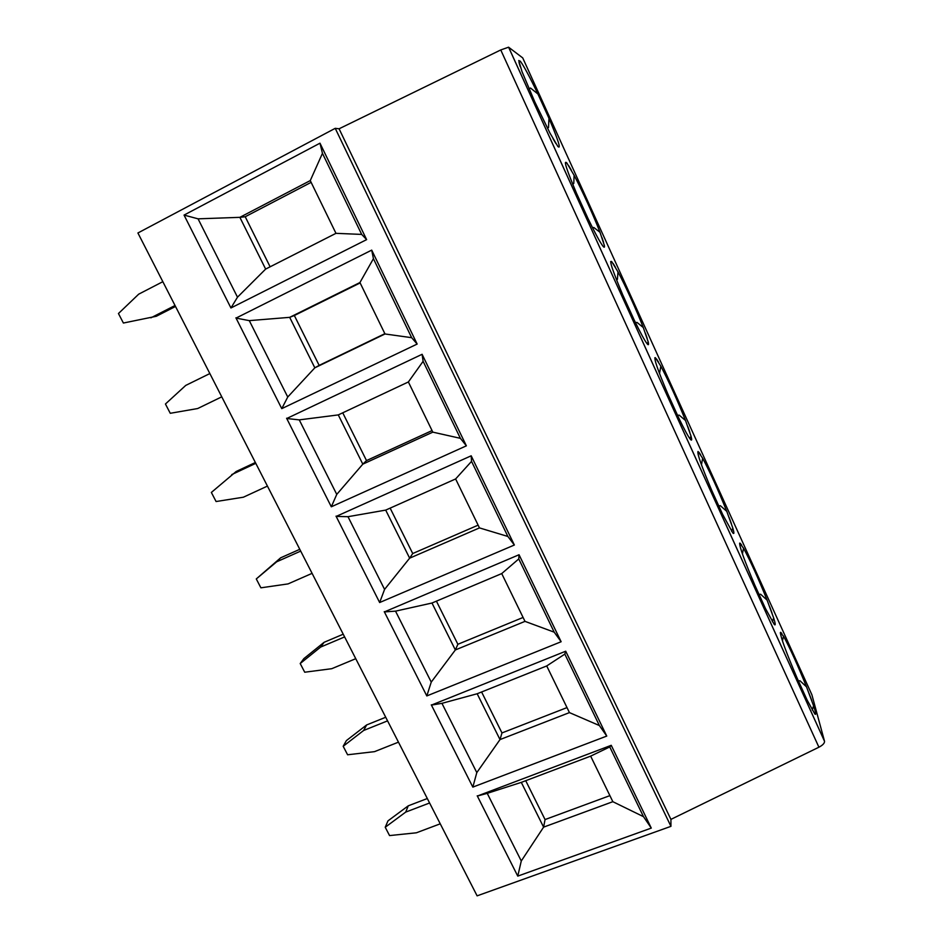 <?xml version="1.0" encoding="UTF-8"?>
<svg xmlns="http://www.w3.org/2000/svg" width="943" height="943" viewBox="0 0 943 943"><rect width="100%" height="100%" fill="white"/><g stroke="black" fill="none" stroke-linecap="round" stroke-linejoin="round"><path stroke-width="1.41" d="M548.508 127.564L547.388 128.107L548.508 127.564L548.967 118.311C558.315 140.354 561.285 149.737 557.879 146.46L549.946 133.046L534.764 101.82L522.021 71.644L518.733 60.529L520.347 61.224C523.954 66.163 529.813 77.078 537.899 93.97L530.532 88.041L528.988 88.783M520.23 66.635L519.015 62.497L520.23 66.635M541.53 101.703L545.655 110.767L541.53 101.703M555.863 143.513L552.975 138.609L555.863 143.513M689.875 438.66L691.007 436.09C692.056 439.921 691.867 441.018 690.441 439.379C688.272 436.703 684.429 429.678 678.925 418.315L667.95 394.198C657.707 369.951 653.511 357.774 655.361 357.668L654.796 357.798M656.517 358.965L658.556 362.136L656.517 358.965M659.522 373.546L660.819 366.143C669.058 381.821 677.286 399.95 685.514 420.507L679.16 415.12L677.593 415.403M687.777 426.448L689.828 432.259L687.777 426.448M675.494 411.065L671.404 402.072L675.494 411.065M812.277 710.055L813.561 705.741C815.86 712.719 816.284 715.454 814.799 713.945L807.09 700.001L796.894 677.581C786.427 652.921 780.91 637.94 780.332 632.635L783.48 636.16C789.821 647.747 797.507 664.662 806.536 686.893L813.561 705.741M806.536 686.893L799.959 680.74L798.45 680.999M809.165 693.624L811.793 700.649L809.165 693.624M804.061 693.612L800.253 685.243L804.061 693.612M780.721 632.293L781.9 633.613L780.721 632.293M782.454 640.934L783.48 636.16M685.514 420.507L691.007 436.09M731.591 531.251L732.817 528.08C734.255 532.901 734.232 534.504 732.77 532.878L722.692 514.501L711.989 490.973C701.663 466.573 696.995 453.418 698.009 451.485L702.653 458.239L701.451 464.816M702.653 458.239C710.232 472.502 718.271 490.195 726.782 511.354L720.358 505.696L718.802 505.967M729.175 517.566L731.426 523.813L729.175 517.566M719.403 507.558L715.407 498.776L719.403 507.558M698.893 452.216L700.625 454.738L698.893 452.216M655.361 357.668L660.819 366.143M628.38 307.571L626.293 302.927L628.38 307.571M647.193 343.853L648.195 341.896C648.89 344.808 648.548 345.456 647.193 343.853C644.694 340.694 640.321 332.643 634.061 319.712L622.804 294.994C612.644 270.912 608.942 259.773 611.689 261.576L610.64 261.6M613.115 263.462L615.473 267.305L613.115 263.462M616.639 280.083L617.417 279.364L617.983 271.855C625.398 285.682 636.843 310.907 643.267 327.516L636.996 322.412L635.499 322.683M645.389 333.162L647.228 338.537L645.389 333.162M611.689 261.576L617.983 271.855M508.583 47.197L824.524 741.269L811.888 694.755L522.728 57.912L508.583 47.197L500.757 49.944L339.079 128.79L335.225 128.331L137.914 232.98L477.111 895.85L670.945 826.339L335.225 128.331M537.899 93.97L548.967 118.311M584.33 210.725L580.028 201.26L584.33 210.725M600.007 232.296L604.345 245.416C604.722 247.49 604.286 247.761 603.013 246.229C600.149 242.516 595.163 233.31 588.055 218.611L576.515 193.256C566.554 169.622 563.325 159.52 566.826 162.974L574.11 175.292C582.208 190.604 593.937 216.43 600.007 232.296L593.831 227.499L592.522 227.711M601.988 237.648L603.614 242.54L601.988 237.648M568.664 165.638L571.34 170.188L568.664 165.638M643.267 327.516L648.195 341.896M740.29 543.298L741.74 545.207L740.29 543.298M769.629 606.608L772.069 613.245L769.629 606.608M739.654 543.121L743.532 548.225C750.487 561.12 758.337 578.413 767.107 600.125L773.661 617.936C775.511 623.818 775.7 625.963 774.215 624.384L765.398 608.376L754.954 585.414C744.557 560.873 739.453 546.775 739.654 543.121M762.25 601.705L758.349 593.135L762.25 601.705M726.782 511.354L732.817 528.08M221.758 396.838L197.665 408.543L170.259 413.293L165.438 404.005L185.736 385.416L209.853 373.558M236.045 318.086L371.707 250.119L417.148 344.065L281.768 408.637L287.745 397.015L314.832 367.817L289.69 317.343L359.943 282.535L385.003 333.975L314.832 367.817L319.158 365.389L294.346 315.516L289.69 317.343L249.294 320.632L235.962 318.074M371.707 250.119L373.428 258.677L359.943 282.535M286.601 418.232L331.311 506.792L336.757 494.391L362.807 464.156L338.278 414.908L408.378 381.962L432.813 432.142L362.807 464.156L366.509 460.585L432.059 430.586M255.364 462.506L236.174 471.488L211.362 492.446L216.088 501.535L243.377 497.209L267.435 486.093M366.509 460.585L342.745 412.81M432.813 432.142L460.384 438.33L423.112 361.322L408.378 381.962M270.122 266.81L245.215 216.737L311.131 182.353M319.158 365.389L384.862 333.692M162.844 281.686L138.692 294.169L118.453 313.524L123.392 323.036L156.29 316.282L175.516 306.463M255.789 463.331L231.719 474.6M390.143 508.124L412.728 553.529L409.639 558.173L385.699 510.104L347.991 516.693L336.097 516.41M336.168 516.41L471.194 455.799L471.535 461.375L455.622 478.95L385.699 510.104M300.699 551.101L276.664 561.804L256.284 578.943L280.625 557.832L299.78 549.309M280.625 557.832L276.664 561.804M184.05 215.087L230.941 307.972L237.495 297.186L198.065 218.835L184.05 215.087L319.983 143.183L322.447 153.344L361.688 234.418L366.627 239.628L319.983 143.183M336.757 494.391L299.261 419.883L286.66 418.492M237.495 297.186L265.643 269.085L239.876 217.338L198.065 218.835M175.033 305.508L150.892 317.826M312.086 573.356L288.063 583.906L260.893 587.819L256.284 578.943M455.622 478.95L479.468 527.903L409.639 558.173L384.579 589.387L379.652 602.53L336.038 516.151M384.579 589.387L347.991 516.693M379.652 602.53L514.359 545.019L507.876 536.461L471.535 461.375M514.359 545.019L471.194 455.799M479.468 527.903L507.876 536.461M412.728 553.529L478.125 525.145M824.524 741.269C824.618 743.225 822.744 745.206 818.913 747.21L670.921 819.384L670.945 826.339M670.921 819.384L339.079 128.79M281.768 408.637L235.915 317.815M230.941 307.972L366.627 239.628M331.311 506.792L466.372 445.827L422.099 354.297L423.112 361.322M286.743 418.503L422.099 354.297M384.39 611.913L519.051 554.743L518.756 558.94L554.201 632.175L524.992 621.366L501.723 573.58L518.756 558.94M384.261 611.653L426.814 695.934L561.132 641.735L519.051 554.743M477.347 796.045L611.241 745.312L609.756 746.939L643.503 816.673L612.844 801.691L590.648 756.133L609.756 746.939M477.229 795.798L517.766 876.118L651.283 828.095L611.241 745.312M431.434 705.093L565.717 651.212L564.822 654.1L599.394 725.556L569.442 712.602L546.716 665.947L564.822 654.1M431.305 704.845L472.832 787.11L606.762 736.07L565.717 651.212M566.943 163.115L565.328 162.903M572.766 184.333L573.78 183.413L574.11 175.292M294.346 315.516L360.132 282.935M287.745 397.015L249.294 320.632M417.148 344.065L411.667 337.688L373.428 258.677M245.215 216.737L239.876 217.338L310.271 180.584L322.447 153.344M338.278 414.908L299.261 419.883M466.372 445.827L460.384 438.33M265.643 269.085L335.967 233.334L361.688 234.418M385.003 333.975L411.667 337.688M335.967 233.334L310.271 180.584M569.442 712.602L500.002 739.583L476.804 772.6L441.937 703.337L477.17 693.753L500.002 739.583L501.971 732.935L481.602 691.985M501.971 732.935L567.002 707.592M612.844 801.691L543.604 827.141L521.279 860.983L487.236 793.346L521.302 782.372L543.604 827.141L545.054 819.561L525.722 780.698M545.054 819.561L609.885 795.633M524.992 621.366L455.351 649.951L431.246 682.095L395.53 611.147L431.977 603.025L455.351 649.951L457.874 644.281L436.42 601.151M457.874 644.281L523.082 617.453M767.107 600.125L760.612 594.22L759.08 594.479M343.181 746.278L346.376 740.609L366.638 724.943L363.633 730.483L343.181 746.278L347.602 754.777L374.536 751.642L398.465 742.153M385.227 827.247L387.986 820.858L408.272 805.817L405.702 812.1L385.227 827.247L389.553 835.581L416.37 832.799L440.251 823.817M300.204 663.53L303.87 658.615L324.109 642.301L320.632 647.075L300.204 663.53L304.719 672.218L331.771 668.693L355.759 658.685M477.17 693.753L546.716 665.947M521.302 782.372L590.648 756.133M431.977 603.025L501.723 573.58M772.376 621.696L773.661 617.936M742.424 553.93L743.532 548.225M387.573 720.865L363.633 730.483M366.638 724.943L385.722 717.258M408.272 805.817L427.309 798.532M429.595 802.988L405.702 812.1M344.619 636.926L320.632 647.075M324.109 642.301L343.228 634.203M431.364 705.105L441.937 703.337M472.832 787.11L476.804 772.6M606.762 736.07L599.394 725.556M477.288 796.057L487.236 793.346M517.766 876.118L521.279 860.983M651.283 828.095L643.503 816.673M384.308 611.913L395.53 611.147M426.814 695.934L431.246 682.095M561.132 641.735L554.201 632.175M824.488 741.127L508.631 47.233M818.913 747.21L500.757 49.944M519.121 61.861L520.347 61.224"/></g></svg>
